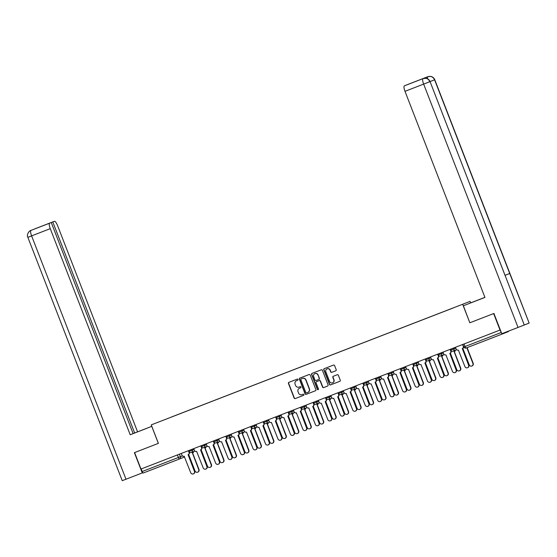 <?xml version="1.0" encoding="UTF-8"?>
<svg xmlns="http://www.w3.org/2000/svg" width="557" height="557" viewBox="0 0 557 557"><rect width="100%" height="100%" fill="white"/><g stroke="black" fill="none" stroke-linecap="round" stroke-linejoin="round"><path stroke-width="0.84" d="M298.023 379.463A0.613 0.592 -111.7 0 0 297.25 379.108L288.916 382.339A0.87 0.842 -111.7 0 0 288.449 383.453L294.124 398.074A0.87 0.842 -111.7 0 0 295.217 398.582L303.551 395.359A0.613 0.592 -111.7 0 0 303.878 394.579A0.613 0.592 -111.7 0 0 303.112 394.224L302.033 394.641A2.792 2.688 -111.7 0 1 298.517 393.012L298.044 391.794A2.792 2.688 -111.7 0 1 299.52 388.229L300.62 387.804A0.613 0.592 -111.7 0 0 300.947 387.024A0.613 0.592 -111.7 0 0 300.181 386.669L299.102 387.08A2.792 2.688 -111.7 0 1 295.586 385.458L295.113 384.239A2.792 2.688 -111.7 0 1 296.589 380.675A2.792 2.688 -111.7 0 0 296.589 380.675L297.689 380.25A0.613 0.592 -111.7 0 0 298.023 379.463M335.725 370.802A0.87 0.842 -111.7 0 0 336.191 369.688L334.597 365.587A0.87 0.842 -111.7 0 0 333.504 365.079L324.244 368.657A0.87 0.842 -111.7 0 0 323.777 369.771L329.452 384.4A0.87 0.842 -111.7 0 0 330.552 384.908L339.805 381.322A0.87 0.842 -111.7 0 0 340.271 380.208L338.35 375.251A0.87 0.842 -111.7 0 0 337.25 374.743L333.288 376.274A0.87 0.842 -111.7 0 0 332.821 377.395L333.775 379.853A2.332 2.249 -111.7 0 1 332.536 382.826A2.332 2.249 -111.7 0 1 329.577 381.475L325.845 371.846A2.332 2.249 -111.7 0 1 327.084 368.866A2.332 2.249 -111.7 0 1 330.043 370.224L330.663 371.825A0.87 0.842 -111.7 0 0 331.763 372.334L335.725 370.802M299.757 388.132A2.792 2.688 -111.7 0 0 299.736 388.145L299.52 388.229A2.792 2.688 -111.7 0 0 299.52 388.229L300.669 387.783M462.672 304.324L469.829 322.782L493.641 313.563L500.026 330.036L140.984 469.043L134.599 452.569L158.404 443.351L151.246 424.894L470.094 301.372L151.246 424.894M310.207 375.028A0.87 0.842 -111.7 0 0 309.114 374.52L299.861 378.099A0.87 0.842 -111.7 0 0 299.387 379.22L305.062 393.841A0.87 0.842 -111.7 0 0 306.162 394.349L315.415 390.77A0.87 0.842 -111.7 0 0 315.882 389.649L310.207 375.028M312.052 373.378L321.305 369.799A0.87 0.842 -111.7 0 1 322.406 370.308L328.08 384.929A0.87 0.842 -111.7 0 1 327.613 386.043A0.87 0.842 -111.7 0 0 327.613 386.043L323.645 387.581A0.87 0.842 -111.7 0 1 322.552 387.073L320.247 381.141A0.87 0.842 -111.7 0 0 319.147 380.633L316.522 381.649A0.87 0.842 -111.7 0 0 316.056 382.763L318.451 388.939A0.613 0.592 -111.7 0 1 318.124 389.719A0.613 0.592 -111.7 0 1 317.351 389.364L311.586 374.499A0.87 0.842 -111.7 0 1 312.052 373.378M470.672 302.862L470.094 301.372M501.871 333.699A1.775 0.466 68.8 0 0 502.317 333.998L508.437 331.561A1.775 0.466 68.8 0 0 508.569 331.109M500.026 330.036L501.237 332.515A1.775 0.466 68.8 0 0 501.606 333.302M463.884 346.976L463.828 346.997A1.775 1.775 0 0 0 466.118 348.007L502.317 333.998L466.125 348.007A1.775 0.466 -111.2 0 1 466.118 348.007A1.775 0.466 -111.2 0 1 465.046 346.524L501.237 332.515M179.493 458.982L184.597 456.949L179.479 458.989A1.775 1.713 -111.7 0 1 179.465 458.996L143.274 473.004A1.775 0.466 -111.2 0 1 143.267 473.004A1.775 0.466 -111.2 0 1 142.195 471.521L182.459 455.904M141.2 468.959L142.195 471.521M453.182 307.979L171.8 416.921M453.175 307.944L171.793 416.88M469.829 322.782L463.361 305.772L484.924 297.396L404.995 91.32A5.326 1.399 -111.2 0 1 404.368 85.841L409.123 83.947A5.326 1.399 -111.2 0 1 409.13 83.947L427.783 76.72A5.326 1.399 68.8 0 0 427.776 76.727L409.13 83.947M297.737 380.229L296.832 380.577A2.792 2.688 -111.7 0 0 296.804 380.591A2.792 2.688 -111.7 0 0 296.784 380.598M289.083 382.276A0.87 0.842 -111.7 0 0 288.665 383.369L294.34 397.99A0.87 0.842 -111.7 0 0 295.44 398.499L303.6 395.338M300.021 378.036A0.87 0.842 -111.7 0 0 299.603 379.129L305.278 393.757A0.87 0.842 -111.7 0 0 306.378 394.265L315.471 390.742M301.372 378.823L301.156 378.906A0.613 0.592 -111.7 0 0 300.836 379.686L305.814 392.525A0.613 0.592 -111.7 0 0 306.58 392.88L307.722 392.441A2.792 2.688 -111.7 0 0 307.743 392.427A2.792 2.688 -111.7 0 0 309.219 388.87L305.814 380.09A2.792 2.688 -111.7 0 0 302.298 378.461L301.379 378.816A0.613 0.592 -111.7 0 0 301.372 378.823A0.613 0.592 -111.7 0 0 301.365 378.823L302.298 378.461M307.763 392.42L307.937 392.351A2.792 2.688 -111.7 0 0 309.434 388.779L309.219 388.87M302.514 378.377A2.792 2.688 -111.7 0 1 306.03 380.006L309.434 388.779M327.662 386.022L323.645 387.581M316.738 381.559L316.731 381.566A0.87 0.842 -111.7 0 0 316.724 381.566A0.87 0.842 -111.7 0 1 316.738 381.559L319.363 380.542A0.87 0.842 -111.7 0 1 320.463 381.051L322.768 386.983A0.87 0.842 -111.7 0 0 323.868 387.491M312.212 373.315A0.87 0.842 -111.7 0 0 311.802 374.408L317.567 389.28A0.613 0.592 -111.7 0 0 318.228 389.663M317.859 374.986A2.332 2.249 -111.7 0 0 314.9 373.629A2.332 2.249 -111.7 0 0 313.668 376.609L314.983 379.999A0.87 0.842 -111.7 0 0 316.084 380.508L318.708 379.491A0.87 0.842 -111.7 0 0 319.175 378.377L318.075 374.896A2.332 2.249 -111.7 0 0 315.011 373.594M318.931 379.408L318.924 379.408A0.87 0.842 -111.7 0 0 319.391 378.294L319.175 378.377M318.075 374.896L319.391 378.294M327.189 368.831A2.332 2.249 -111.7 0 1 330.259 370.14L330.879 371.742A0.87 0.842 -111.7 0 0 331.979 372.25L335.774 370.781M332.647 382.784A2.332 2.249 -111.7 0 0 333.991 379.763L333.775 379.853M333.455 376.212A0.87 0.842 -111.7 0 0 333.037 377.305L333.991 379.763M324.411 368.595A0.87 0.842 -111.7 0 0 323.993 369.688L329.667 384.309A0.87 0.842 -111.7 0 0 330.767 384.824L339.854 381.301M188.628 454.456L195.041 470.999A2.04 1.97 -111.7 0 0 197.631 472.183A2.04 1.97 -111.7 0 0 198.717 469.572L192.416 452.973A1.775 1.713 -111.7 0 0 193.474 451.643M193.752 451.532A1.775 1.713 68.3 0 1 192.694 452.862L192.444 452.959M192.576 452.911L198.995 469.46A2.04 1.97 68.3 0 1 197.916 472.071L197.631 472.183M181.262 453.447L181.937 455.173A1.775 1.713 -111.7 0 0 184.172 456.211L190.717 472.719A2.04 1.97 -111.7 0 0 193.307 473.903A2.04 1.97 -111.7 0 0 194.393 471.292L188.092 454.693A1.775 1.713 -111.7 0 0 189.046 452.416L189.324 452.305A1.775 1.713 68.3 0 1 188.37 454.582L188.12 454.679M189.108 451.755L189.324 452.305M188.252 454.63L194.672 471.18A2.04 1.97 68.3 0 1 193.585 473.791L193.307 473.903M188.377 450.697L189.046 452.416M201.091 449.631L207.503 466.174A2.04 1.97 -111.7 0 0 210.093 467.358A2.04 1.97 -111.7 0 0 211.18 464.747L204.879 448.148A1.775 1.713 -111.7 0 0 205.937 446.818M206.215 446.707A1.775 1.713 68.3 0 1 205.157 448.037L205.171 448.03M205.039 448.086L211.458 464.635A2.04 1.97 68.3 0 1 210.379 467.246L210.093 467.358M213.554 444.806L219.966 461.349A2.04 1.97 -111.7 0 0 222.556 462.533A2.04 1.97 -111.7 0 0 223.642 459.922L217.341 443.323A1.775 1.713 -111.7 0 0 218.4 441.993M218.678 441.882A1.775 1.713 68.3 0 1 217.62 443.212L217.634 443.205M217.502 443.261L223.921 459.81A2.04 1.97 68.3 0 1 222.842 462.421L222.556 462.533M146.561 428.41L130.206 434.752L50.262 228.655L31.61 235.883L125.993 479.222L142.258 472.928L134.39 452.653L158.355 443.372L151.776 426.404M146.54 428.368L151.803 426.328M151.796 426.321L134.648 432.984L52.783 221.923L54.398 221.282L30.9 230.431M42.485 225.926L51.251 222.535L133.116 433.597L134.648 432.984M133.116 433.597L130.206 434.752M137.558 431.828L57.622 225.731A5.326 1.399 68.8 0 0 54.398 221.282L35.745 228.502A5.326 1.399 68.8 0 0 35.739 228.509L35.23 228.718M125.993 479.222L122.234 480.67L27.85 237.324L31.61 235.883A5.326 1.399 -111.2 0 1 30.983 230.396L49.636 223.176A5.326 1.399 68.8 0 0 50.262 228.655M142.822 472.705L142.258 472.928M51.251 222.535L49.636 223.176M42.478 225.912L52.783 221.923M27.85 237.324C26.165 234.574 29.514 230.507 30.851 230.445L30.983 230.396M484.91 297.368L469.474 303.342L484.91 297.347M463.361 305.772L484.931 297.417M434.766 79.728L434.585 79.804C433.144 76.894 430.902 75.856 427.867 76.692L430.624 76.393C432.594 76.769 433.973 77.883 434.766 79.728L529.15 323.074L509.711 273.48L505.171 275.255M404.368 85.841L423.076 78.593L426.049 78.286C427.964 78.697 429.294 79.797 430.06 81.601L524.276 325.01L528.976 323.144M524.276 325.01L501.78 333.734L493.913 313.459L469.941 322.74M430.06 81.601L505.018 275.346L509.711 273.48L434.585 79.804L428.354 82.227M426.251 78.328A5.326 1.399 -111.2 0 1 426.648 77.165L421.997 79.01A5.326 1.399 -111.2 0 1 422.004 79.01L423.076 78.593L421.997 79.01M518.038 327.439L423.647 84.1L429.893 81.67C428.437 78.76 426.202 77.722 423.167 78.558M193.732 448.622L194.4 450.348A1.775 1.713 -111.7 0 0 196.635 451.386L203.18 467.894A2.04 1.97 -111.7 0 0 205.77 469.078A2.04 1.97 -111.7 0 0 206.856 466.467L200.555 449.868A1.775 1.713 -111.7 0 0 201.509 447.591L201.787 447.48A1.775 1.713 68.3 0 1 200.833 449.757L200.583 449.854M201.571 446.93L201.787 447.48M200.715 449.805L207.134 466.355A2.04 1.97 68.3 0 1 206.048 468.966L205.77 469.078M200.84 445.872L201.509 447.591M206.194 443.797L206.863 445.523A1.775 1.713 -111.7 0 0 209.098 446.561L215.643 463.069A2.04 1.97 -111.7 0 0 218.233 464.253A2.04 1.97 -111.7 0 0 219.319 461.642L213.018 445.043A1.775 1.713 -111.7 0 0 213.972 442.766L214.25 442.655A1.775 1.713 68.3 0 1 213.296 444.932L213.046 445.029M214.041 442.105L214.25 442.655M213.178 444.98L219.597 461.53A2.04 1.97 68.3 0 1 218.518 464.141L218.233 464.253M213.303 441.047L213.972 442.766M226.017 439.981L232.429 456.517A2.04 1.97 -111.7 0 0 235.026 457.708A2.04 1.97 -111.7 0 0 236.105 455.097L229.804 438.498A1.775 1.713 -111.7 0 0 230.863 437.168M231.141 437.057A1.775 1.713 68.3 0 1 230.083 438.387L230.097 438.38M229.964 438.436L236.384 454.985A2.04 1.97 68.3 0 1 235.305 457.596L235.026 457.708M238.48 435.156L244.892 451.692A2.04 1.97 -111.7 0 0 247.489 452.883A2.04 1.97 -111.7 0 0 248.568 450.272L242.267 433.673A1.775 1.713 -111.7 0 0 243.325 432.343M243.611 432.232A1.775 1.713 68.3 0 1 242.553 433.562L242.567 433.555M242.427 433.611L248.854 450.16A2.04 1.97 68.3 0 1 247.768 452.771L247.489 452.883M250.942 430.331L257.355 446.867A2.04 1.97 -111.7 0 0 259.952 448.058A2.04 1.97 -111.7 0 0 261.031 445.447L254.73 428.848A1.775 1.713 -111.7 0 0 255.788 427.518M256.074 427.4A1.775 1.713 68.3 0 1 255.015 428.737L254.758 428.834M254.897 428.786L261.317 445.335A2.04 1.97 68.3 0 1 260.23 447.946L259.952 448.058M218.657 438.972L219.326 440.698A1.775 1.713 -111.7 0 0 221.568 441.736L228.105 458.237A2.04 1.97 -111.7 0 0 230.695 459.428A2.04 1.97 -111.7 0 0 231.782 456.817L225.481 440.218A1.775 1.713 -111.7 0 0 226.434 437.941L226.713 437.83A1.775 1.713 68.3 0 1 225.759 440.107L225.508 440.204M226.504 437.28L226.713 437.83M225.641 440.155L232.06 456.705A2.04 1.97 68.3 0 1 230.981 459.316L230.695 459.428M225.766 436.215L226.434 437.941M231.12 434.147L231.789 435.873A1.775 1.713 -111.7 0 0 234.031 436.911L240.568 453.412A2.04 1.97 -111.7 0 0 243.158 454.603A2.04 1.97 -111.7 0 0 244.245 451.992L237.943 435.393A1.775 1.713 -111.7 0 0 238.897 433.116L239.183 433.005A1.775 1.713 68.3 0 1 238.222 435.282L237.971 435.379M238.967 432.455L239.183 433.005M238.104 435.33L244.523 451.88A2.04 1.97 68.3 0 1 243.444 454.491L243.158 454.603M238.229 431.39L238.897 433.116M243.583 429.322L244.251 431.048A1.775 1.713 -111.7 0 0 246.493 432.079L253.031 448.587A2.04 1.97 -111.7 0 0 255.621 449.778A2.04 1.97 -111.7 0 0 256.707 447.167L250.406 430.568A1.775 1.713 -111.7 0 0 251.36 428.291L251.646 428.18A1.775 1.713 68.3 0 1 250.685 430.457L250.434 430.554M251.43 427.63L251.646 428.18M250.566 430.505L256.986 447.055A2.04 1.97 68.3 0 1 255.907 449.666L255.621 449.778M250.692 426.565L251.36 428.291M263.405 425.506L269.818 442.042A2.04 1.97 -111.7 0 0 272.415 443.233A2.04 1.97 -111.7 0 0 273.494 440.622L267.193 424.023A1.775 1.713 -111.7 0 0 268.251 422.693M268.537 422.575A1.775 1.713 68.3 0 1 267.478 423.912L267.492 423.905M267.36 423.954L273.779 440.51A2.04 1.97 68.3 0 1 272.693 443.121L272.415 443.233M256.046 424.497L256.714 426.223A1.775 1.713 -111.7 0 0 258.956 427.254L265.494 443.762A2.04 1.97 -111.7 0 0 268.084 444.952A2.04 1.97 -111.7 0 0 269.17 442.342L262.869 425.743A1.775 1.713 -111.7 0 0 263.823 423.466L264.109 423.355A1.775 1.713 68.3 0 1 263.148 425.632L262.897 425.729M263.893 422.805L264.109 423.355M263.029 425.68L269.449 442.23A2.04 1.97 68.3 0 1 268.37 444.841L268.084 444.952M263.155 421.74L263.823 423.466M275.868 420.681L282.288 437.217A2.04 1.97 -111.7 0 0 284.878 438.408A2.04 1.97 -111.7 0 0 285.957 435.797L279.656 419.198A1.775 1.713 -111.7 0 0 280.714 417.861M281 417.75A1.775 1.713 68.3 0 1 279.941 419.087L279.955 419.08M279.823 419.129L286.242 435.685A2.04 1.97 68.3 0 1 285.156 438.296L284.878 438.408M268.509 419.672L269.177 421.391A1.775 1.713 -111.7 0 0 271.419 422.429L277.957 438.937A2.04 1.97 -111.7 0 0 280.554 440.127A2.04 1.97 -111.7 0 0 281.633 437.517L275.332 420.918A1.775 1.713 -111.7 0 0 276.286 418.641L276.571 418.53A1.775 1.713 68.3 0 1 275.611 420.807L275.36 420.904M276.356 417.98L276.571 418.53M275.492 420.848L281.912 437.405A2.04 1.97 68.3 0 1 280.832 440.016L280.554 440.127M275.618 416.914L276.286 418.641M288.331 415.856L294.75 432.392A2.04 1.97 -111.7 0 0 297.341 433.583A2.04 1.97 -111.7 0 0 298.427 430.972L292.126 414.373A1.775 1.713 -111.7 0 0 293.177 413.036M293.462 412.925A1.775 1.713 68.3 0 1 292.404 414.262L292.418 414.255M292.286 414.304L298.705 430.86A2.04 1.97 68.3 0 1 297.619 433.471L297.341 433.583M280.972 414.847L281.64 416.566A1.775 1.713 -111.7 0 0 283.882 417.604L290.42 434.112A2.04 1.97 -111.7 0 0 293.017 435.302A2.04 1.97 -111.7 0 0 294.096 432.692L287.795 416.093A1.775 1.713 -111.7 0 0 288.749 413.816L289.034 413.705A1.775 1.713 68.3 0 1 288.08 415.982L287.823 416.079M288.818 413.155L289.034 413.705M287.955 416.023L294.381 432.58A2.04 1.97 68.3 0 1 293.295 435.191L293.017 435.302M288.08 412.089L288.749 413.816M300.794 411.031L307.213 427.567A2.04 1.97 -111.7 0 0 309.803 428.758A2.04 1.97 -111.7 0 0 310.89 426.147L304.588 409.548A1.775 1.713 -111.7 0 0 305.647 408.211M305.925 408.1A1.775 1.713 68.3 0 1 304.867 409.437L304.881 409.43M304.749 409.479L311.168 426.035A2.04 1.97 68.3 0 1 310.082 428.639L309.803 428.758M293.435 410.022L294.103 411.741A1.775 1.713 -111.7 0 0 296.345 412.779L302.883 429.287A2.04 1.97 -111.7 0 0 305.48 430.477A2.04 1.97 -111.7 0 0 306.559 427.867L300.258 411.268A1.775 1.713 -111.7 0 0 301.219 408.991L301.497 408.88A1.775 1.713 68.3 0 1 300.543 411.157L300.286 411.254M301.281 408.33L301.497 408.88M300.425 411.198L306.844 427.755A2.04 1.97 68.3 0 1 305.758 430.366L305.48 430.477M300.543 407.264L301.219 408.991M313.257 406.206L319.676 422.742A2.04 1.97 -111.7 0 0 322.266 423.926A2.04 1.97 -111.7 0 0 323.352 421.322L317.051 404.723A1.775 1.713 -111.7 0 0 318.11 403.386M318.388 403.275A1.775 1.713 68.3 0 1 317.344 404.605A1.775 1.713 68.3 0 1 317.33 404.605L317.079 404.709M317.212 404.654L323.631 421.21A2.04 1.97 68.3 0 1 322.545 423.814L322.266 423.926M325.72 401.381L332.139 417.917A2.04 1.97 -111.7 0 0 334.729 419.101A2.04 1.97 -111.7 0 0 335.815 416.497L329.514 399.891A1.775 1.713 -111.7 0 0 329.528 399.891A1.775 1.713 -111.7 0 0 330.573 398.561M330.851 398.45A1.775 1.713 68.3 0 1 329.807 399.78A1.775 1.713 68.3 0 1 329.793 399.78L329.807 399.78M329.674 399.829L336.094 416.385A2.04 1.97 68.3 0 1 335.015 418.989L334.729 419.101M338.19 396.549L344.602 413.092A2.04 1.97 -111.7 0 0 347.192 414.276A2.04 1.97 -111.7 0 0 348.278 411.672L341.977 395.066A1.775 1.713 -111.7 0 0 341.991 395.066A1.775 1.713 -111.7 0 0 343.035 393.736M343.314 393.625A1.775 1.713 68.3 0 1 342.27 394.955A1.775 1.713 68.3 0 1 342.256 394.955L342.27 394.955M342.137 395.004L348.557 411.56A2.04 1.97 68.3 0 1 347.477 414.164L347.192 414.276M350.652 391.724L357.065 408.267A2.04 1.97 -111.7 0 0 359.655 409.451A2.04 1.97 -111.7 0 0 360.741 406.847L354.44 390.241A1.775 1.713 -111.7 0 0 354.454 390.241A1.775 1.713 -111.7 0 0 355.498 388.911M355.777 388.8A1.775 1.713 68.3 0 1 354.732 390.13A1.775 1.713 68.3 0 1 354.718 390.13L354.732 390.13M354.6 390.178L361.02 406.735A2.04 1.97 68.3 0 1 359.94 409.339L359.655 409.451M363.115 386.899L369.528 403.442A2.04 1.97 -111.7 0 0 372.118 404.626A2.04 1.97 -111.7 0 0 373.204 402.022L366.903 385.416A1.775 1.713 -111.7 0 0 366.917 385.416A1.775 1.713 -111.7 0 0 367.961 384.086M368.24 383.975A1.775 1.713 68.3 0 1 367.181 385.305L367.195 385.298M367.063 385.353L373.482 401.91A2.04 1.97 68.3 0 1 372.403 404.514L372.118 404.626M375.578 382.074L381.991 398.617A2.04 1.97 -111.7 0 0 384.588 399.801A2.04 1.97 -111.7 0 0 385.667 397.197L379.366 380.591A1.775 1.713 -111.7 0 0 379.38 380.591A1.775 1.713 -111.7 0 0 380.424 379.261M380.703 379.15A1.775 1.713 68.3 0 1 379.644 380.48L379.394 380.584M379.526 380.528L385.945 397.078A2.04 1.97 68.3 0 1 384.866 399.689L384.588 399.801M305.897 405.197L306.566 406.916A1.775 1.713 -111.7 0 0 308.808 407.954L315.353 424.462A2.04 1.97 -111.7 0 0 317.943 425.652A2.04 1.97 -111.7 0 0 319.022 423.042L312.721 406.443A1.775 1.713 -111.7 0 0 313.682 404.166L313.96 404.055A1.775 1.713 68.3 0 1 313.006 406.332L312.749 406.429M313.744 403.498L313.96 404.055M312.888 406.373L319.307 422.93A2.04 1.97 68.3 0 1 318.221 425.534L317.943 425.652M313.013 402.439L313.682 404.166M318.36 400.365L319.029 402.091A1.775 1.713 -111.7 0 0 321.271 403.129L327.815 419.637A2.04 1.97 -111.7 0 0 330.405 420.82A2.04 1.97 -111.7 0 0 331.485 418.216L325.184 401.618A1.775 1.713 -111.7 0 0 326.144 399.341L326.423 399.23A1.775 1.713 68.3 0 1 325.483 401.5A1.775 1.713 68.3 0 1 325.469 401.5L325.211 401.604M326.207 398.673L326.423 399.23M325.351 401.548L331.77 418.105A2.04 1.97 68.3 0 1 330.684 420.709L330.405 420.82M325.476 397.614L326.144 399.341M330.823 395.54L331.499 397.266A1.775 1.713 -111.7 0 0 333.734 398.304L340.278 414.812A2.04 1.97 -111.7 0 0 342.868 415.995A2.04 1.97 -111.7 0 0 343.954 413.391L337.653 396.786A1.775 1.713 -111.7 0 0 337.667 396.786A1.775 1.713 -111.7 0 0 338.607 394.516L338.886 394.405A1.775 1.713 68.3 0 1 337.946 396.675A1.775 1.713 68.3 0 1 337.932 396.675L337.946 396.675M338.67 393.848L338.886 394.405M337.814 396.723L344.233 413.28A2.04 1.97 68.3 0 1 343.147 415.884L342.868 415.995M337.939 392.789L338.607 394.516M343.286 390.715L343.961 392.441A1.775 1.713 -111.7 0 0 346.196 393.479L352.741 409.987A2.04 1.97 -111.7 0 0 355.331 411.17A2.04 1.97 -111.7 0 0 356.417 408.566L350.116 391.961A1.775 1.713 -111.7 0 0 350.13 391.961A1.775 1.713 -111.7 0 0 351.07 389.691L351.349 389.58A1.775 1.713 68.3 0 1 350.409 391.849A1.775 1.713 68.3 0 1 350.395 391.849L350.409 391.849M351.133 389.023L351.349 389.58M350.276 391.898L356.696 408.455A2.04 1.97 68.3 0 1 355.61 411.059L355.331 411.17M350.402 387.964L351.07 389.691M355.756 385.89L356.424 387.616A1.775 1.713 -111.7 0 0 358.659 388.654L365.204 405.162A2.04 1.97 -111.7 0 0 367.794 406.345A2.04 1.97 -111.7 0 0 368.88 403.741L362.579 387.136A1.775 1.713 -111.7 0 0 362.593 387.136A1.775 1.713 -111.7 0 0 363.533 384.866L363.812 384.755A1.775 1.713 68.3 0 1 362.872 387.024A1.775 1.713 68.3 0 1 362.858 387.024L362.607 387.129M363.603 384.198L363.812 384.755M362.739 387.073L369.159 403.63A2.04 1.97 68.3 0 1 368.073 406.234L367.794 406.345M362.865 383.139L363.533 384.866M368.219 381.065L368.887 382.791A1.775 1.713 -111.7 0 0 371.122 383.829L377.667 400.337A2.04 1.97 -111.7 0 0 380.257 401.52A2.04 1.97 -111.7 0 0 381.343 398.916L375.042 382.311A1.775 1.713 -111.7 0 0 375.056 382.311A1.775 1.713 -111.7 0 0 375.996 380.041L376.274 379.93A1.775 1.713 68.3 0 1 375.321 382.199L375.334 382.193M376.066 379.373L376.274 379.93M375.202 382.248L381.622 398.805A2.04 1.97 68.3 0 1 380.542 401.409L380.257 401.52M375.327 378.314L375.996 380.041M388.041 377.249L394.453 393.792A2.04 1.97 -111.7 0 0 397.05 394.976A2.04 1.97 -111.7 0 0 398.13 392.365L391.829 375.766A1.775 1.713 -111.7 0 0 392.887 374.436M393.172 374.325A1.775 1.713 68.3 0 1 392.114 375.655L392.128 375.648M391.989 375.703L398.415 392.253A2.04 1.97 68.3 0 1 397.329 394.864L397.05 394.976M380.682 376.24L381.35 377.966A1.775 1.713 -111.7 0 0 383.592 379.004L390.13 395.512A2.04 1.97 -111.7 0 0 392.72 396.695A2.04 1.97 -111.7 0 0 393.806 394.091L387.505 377.486A1.775 1.713 -111.7 0 0 388.459 375.216L388.744 375.105A1.775 1.713 68.3 0 1 387.783 377.374L387.797 377.368M388.528 374.548L388.744 375.105M387.665 377.423L394.084 393.973A2.04 1.97 68.3 0 1 393.005 396.584L392.72 396.695M387.79 373.489L388.459 375.216M400.504 372.424L406.916 388.967A2.04 1.97 -111.7 0 0 409.513 390.151A2.04 1.97 -111.7 0 0 410.593 387.54L404.291 370.941A1.775 1.713 -111.7 0 0 405.35 369.611M405.635 369.5A1.775 1.713 68.3 0 1 404.577 370.83L404.591 370.823M404.452 370.878L410.878 387.428A2.04 1.97 68.3 0 1 409.792 390.039L409.513 390.151M393.145 371.415L393.813 373.141A1.775 1.713 -111.7 0 0 396.055 374.179L402.593 390.687A2.04 1.97 -111.7 0 0 405.183 391.87A2.04 1.97 -111.7 0 0 406.269 389.259L399.968 372.661A1.775 1.713 -111.7 0 0 400.922 370.391L401.207 370.28A1.775 1.713 68.3 0 1 400.246 372.549L400.26 372.542M400.991 369.723L401.207 370.28M400.128 372.598L406.547 389.148A2.04 1.97 68.3 0 1 405.468 391.759L405.183 391.87M400.253 368.664L400.922 370.391M412.967 367.599L419.379 384.142A2.04 1.97 -111.7 0 0 421.976 385.326A2.04 1.97 -111.7 0 0 423.055 382.715L416.754 366.116A1.775 1.713 -111.7 0 0 417.813 364.786M418.098 364.675A1.775 1.713 68.3 0 1 417.04 366.005L417.054 365.998M416.921 366.053L423.341 382.603A2.04 1.97 68.3 0 1 422.255 385.214L421.976 385.326M405.607 366.59L406.276 368.316A1.775 1.713 -111.7 0 0 408.518 369.354L415.056 385.862A2.04 1.97 -111.7 0 0 417.646 387.045A2.04 1.97 -111.7 0 0 418.732 384.434L412.431 367.836A1.775 1.713 -111.7 0 0 413.385 365.566L413.67 365.455A1.775 1.713 68.3 0 1 412.709 367.724L412.723 367.717M413.454 364.898L413.67 365.455M412.591 367.773L419.01 384.323A2.04 1.97 68.3 0 1 417.931 386.934L417.646 387.045M412.716 363.839L413.385 365.566M425.43 362.774L431.849 379.317A2.04 1.97 -111.7 0 0 434.439 380.501A2.04 1.97 -111.7 0 0 435.518 377.89L429.217 361.291A1.775 1.713 -111.7 0 0 430.276 359.961M430.561 359.85A1.775 1.713 68.3 0 1 429.503 361.18L429.517 361.173M429.384 361.228L435.804 377.778A2.04 1.97 68.3 0 1 434.718 380.389L434.439 380.501M418.07 361.765L418.739 363.491A1.775 1.713 -111.7 0 0 420.981 364.529L427.518 381.037A2.04 1.97 -111.7 0 0 430.115 382.22A2.04 1.97 -111.7 0 0 431.195 379.609L424.894 363.011A1.775 1.713 -111.7 0 0 425.847 360.741L426.133 360.623A1.775 1.713 68.3 0 1 425.172 362.899L425.186 362.892M425.917 360.073L426.133 360.623M425.054 362.948L431.473 379.498A2.04 1.97 68.3 0 1 430.394 382.109L430.115 382.22M425.179 359.014L425.847 360.741M437.893 357.949L444.312 374.492A2.04 1.97 -111.7 0 0 446.902 375.676A2.04 1.97 -111.7 0 0 447.981 373.065L441.68 356.466A1.775 1.713 -111.7 0 0 442.738 355.136M443.024 355.025A1.775 1.713 68.3 0 1 441.966 356.355L441.979 356.348M441.847 356.403L448.267 372.953A2.04 1.97 68.3 0 1 447.18 375.564L446.902 375.676M430.533 356.94L431.202 358.666A1.775 1.713 -111.7 0 0 433.443 359.704L439.981 376.212A2.04 1.97 -111.7 0 0 442.578 377.395A2.04 1.97 -111.7 0 0 443.657 374.784L437.356 358.186A1.775 1.713 -111.7 0 0 438.31 355.909L438.596 355.798A1.775 1.713 68.3 0 1 437.642 358.074L437.656 358.067M438.38 355.248L438.596 355.798M437.517 358.123L443.943 374.673A2.04 1.97 68.3 0 1 442.857 377.284L442.578 377.395M437.642 354.189L438.31 355.909M450.355 353.124L456.775 369.667A2.04 1.97 -111.7 0 0 459.365 370.851A2.04 1.97 -111.7 0 0 460.451 368.24L454.15 351.641A1.775 1.713 -111.7 0 0 455.208 350.311M455.487 350.2A1.775 1.713 68.3 0 1 454.428 351.53L454.442 351.523M454.31 351.578L460.73 368.128A2.04 1.97 68.3 0 1 459.643 370.739L459.365 370.851M442.996 352.115L443.664 353.841A1.775 1.713 -111.7 0 0 445.906 354.879L452.444 371.387A2.04 1.97 -111.7 0 0 455.041 372.57A2.04 1.97 -111.7 0 0 456.12 369.959L449.819 353.361A1.775 1.713 -111.7 0 0 450.78 351.084L451.059 350.973A1.775 1.713 68.3 0 1 450.105 353.249L450.119 353.242M450.843 350.423L451.059 350.973M449.979 353.298L456.406 369.848A2.04 1.97 68.3 0 1 455.32 372.459L455.041 372.57M450.105 349.364L450.78 351.084M462.818 348.299L469.238 364.842A2.04 1.97 -111.7 0 0 471.828 366.026A2.04 1.97 -111.7 0 0 472.914 363.415L466.829 347.735M467.114 347.624L473.192 363.303A2.04 1.97 68.3 0 1 472.106 365.914L471.828 366.026M455.459 347.29L456.127 349.016A1.775 1.713 -111.7 0 0 458.369 350.054L464.907 366.562A2.04 1.97 -111.7 0 0 467.504 367.745A2.04 1.97 -111.7 0 0 468.583 365.134L462.282 348.536A1.775 1.713 -111.7 0 0 463.243 346.259L463.501 346.162M463.605 346.426A1.775 1.713 68.3 0 1 462.568 348.424L462.31 348.522M462.449 348.473L468.869 365.023A2.04 1.97 68.3 0 1 467.783 367.634L467.504 367.745M462.568 344.539L463.243 346.259M179.424 454.157L180.419 456.719A1.775 1.713 -111.7 0 1 179.479 458.989A1.775 1.775 0 0 1 179.465 458.996A1.775 0.466 -111.2 0 1 178.386 457.506L177.398 454.944M453.621 348L453.976 348.905L455.807 348.174M441.158 352.825L441.513 353.73L443.344 353.006M428.695 357.65L429.043 358.555L430.881 357.831M416.232 362.475L416.58 363.38L418.411 362.656M403.769 367.3L404.117 368.205L405.949 367.481M391.306 372.125L391.655 373.03L393.486 372.306M378.844 376.95L379.192 377.855L381.023 377.131M366.381 381.782L366.729 382.68L368.56 381.956M353.918 386.607L354.266 387.505L356.097 386.781M341.448 391.432L341.803 392.337L343.634 391.606M328.985 396.257L329.34 397.162L331.171 396.431M316.522 401.082L316.877 401.987L318.708 401.256M304.059 405.907L304.414 406.812L306.246 406.081M291.596 410.732L291.952 411.637L293.783 410.906M279.134 415.557L279.482 416.462L281.32 415.731M266.671 420.382L267.019 421.287L268.85 420.556M254.208 425.207L254.556 426.112L256.387 425.381M241.745 430.032L242.093 430.937L243.924 430.206M229.282 434.857L229.63 435.762L231.461 435.031M216.819 439.682L217.167 440.587L218.998 439.856M204.356 444.507L204.704 445.412L206.536 444.681M191.887 449.332L192.242 450.237L194.073 449.506M189.046 451.476L192.242 450.237A1.775 1.713 68.3 0 1 191.288 452.514M201.509 446.651L204.704 445.412A1.775 1.713 68.3 0 1 203.751 447.689L207.371 446.248M213.972 441.826L217.167 440.587A1.775 1.713 68.3 0 1 216.213 442.864L219.834 441.423M226.434 437.001L229.63 435.762A1.775 1.713 68.3 0 1 228.676 438.039L232.297 436.597M238.897 432.176L242.093 430.937A1.775 1.713 68.3 0 1 241.139 433.214L244.76 431.772M251.36 427.351L254.556 426.112A1.775 1.713 68.3 0 1 253.616 428.382A1.775 1.713 68.3 0 1 253.602 428.382L257.223 426.947M263.823 422.526L267.019 421.287A1.775 1.713 68.3 0 1 266.079 423.557A1.775 1.713 68.3 0 1 266.065 423.557L269.692 422.122M276.286 417.694L279.482 416.462A1.775 1.713 68.3 0 1 278.542 418.732A1.775 1.713 68.3 0 1 278.528 418.732L282.155 417.29M288.756 412.869L291.952 411.637A1.775 1.713 68.3 0 1 291.005 413.907A1.775 1.713 68.3 0 1 290.991 413.907L294.618 412.465M301.219 408.044L304.414 406.812A1.775 1.713 68.3 0 1 303.454 409.082L307.081 407.64M313.682 403.219L316.877 401.987A1.775 1.713 68.3 0 1 315.916 404.257L319.544 402.815M326.144 398.394L329.34 397.162A1.775 1.713 68.3 0 1 328.379 399.432L332.007 397.99M338.607 393.569L341.803 392.337A1.775 1.713 68.3 0 1 340.849 394.607L344.47 393.165M351.07 388.744L354.266 387.505A1.775 1.713 68.3 0 1 353.312 389.782M363.533 383.919L366.729 382.68A1.775 1.713 68.3 0 1 365.775 384.957L369.395 383.515M375.996 379.094L379.192 377.855A1.775 1.713 68.3 0 1 378.238 380.132L381.858 378.69M388.459 374.269L391.655 373.03A1.775 1.713 68.3 0 1 390.701 375.307L394.321 373.865M400.922 369.444L404.117 368.205A1.775 1.713 68.3 0 1 403.164 370.482L406.784 369.04M413.385 364.619L416.58 363.38A1.775 1.713 68.3 0 1 415.626 365.657M425.847 359.794L429.043 358.555A1.775 1.713 68.3 0 1 428.089 360.832L431.717 359.39M438.317 354.969L441.513 353.73A1.775 1.713 68.3 0 1 440.552 356.007L444.18 354.565M450.78 350.144L453.976 348.905A1.775 1.713 68.3 0 1 453.015 351.182L456.643 349.74M464.051 343.961L465.046 346.524L463.828 346.997L462.832 344.435M30.879 230.438L32.118 229.957M426.648 77.165L427.86 76.692M423.021 78.614A5.326 1.399 -111.2 0 0 423.647 84.1L404.995 91.32M427.393 78.718L427.727 76.748M188.635 450.592L188.99 451.497A1.775 1.775 0 0 0 191.302 452.507L194.908 451.073M201.098 445.767L201.453 446.672A1.775 1.775 0 0 0 203.765 447.682M213.561 440.942L213.916 441.847A1.775 1.775 0 0 0 216.227 442.857M226.024 436.117L226.379 437.022A1.775 1.775 0 0 0 228.69 438.032M238.493 431.292L238.842 432.197A1.775 1.775 0 0 0 241.153 433.207M250.956 426.467L251.304 427.372A1.775 1.775 0 0 0 253.616 428.382M263.419 421.642L263.767 422.547A1.775 1.775 0 0 0 266.079 423.557M275.882 416.817L276.23 417.722A1.775 1.775 0 0 0 278.542 418.732M288.345 411.992L288.693 412.897A1.775 1.775 0 0 0 291.005 413.907M300.808 407.167L301.156 408.072A1.775 1.775 0 0 0 303.468 409.075M313.271 402.342L313.619 403.247A1.775 1.775 0 0 0 315.93 404.25M325.734 397.517L326.089 398.422A1.775 1.775 0 0 0 328.393 399.425M338.196 392.692L338.552 393.597A1.775 1.775 0 0 0 340.863 394.6M350.659 387.86L351.014 388.772A1.775 1.775 0 0 0 353.326 389.775L356.933 388.34M363.122 383.035L363.477 383.947A1.775 1.775 0 0 0 365.789 384.95M375.585 378.21L375.94 379.115A1.775 1.775 0 0 0 378.252 380.125M388.048 373.385L388.403 374.29A1.775 1.775 0 0 0 390.715 375.3M400.518 368.56L400.866 369.465A1.775 1.775 0 0 0 403.177 370.475M412.981 363.735L413.329 364.64A1.775 1.775 0 0 0 415.64 365.65L419.247 364.215M425.444 358.91L425.792 359.815A1.775 1.775 0 0 0 428.103 360.825M437.906 354.085L438.255 354.99A1.775 1.775 0 0 0 440.566 356M450.369 349.26L450.717 350.165A1.775 1.775 0 0 0 453.029 351.175M179.465 458.996L143.267 473.004"/></g></svg>

